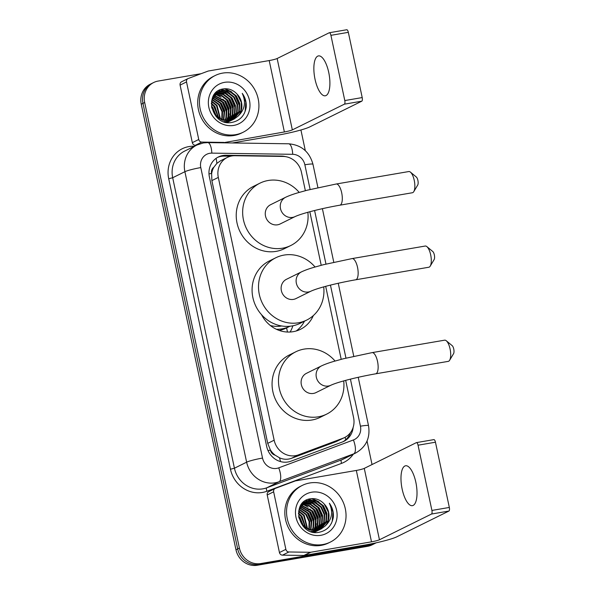 <?xml version="1.0" encoding="UTF-8"?>
<svg xmlns="http://www.w3.org/2000/svg" width="595" height="595" viewBox="0 0 595 595"><rect width="100%" height="100%" fill="white"/><g stroke="black" fill="none" stroke-linecap="round" stroke-linejoin="round"><path stroke-width="0.89" d="M305.361 190.697L301.42 172.156A18.973 17.567 63.7 0 0 283.161 156.44L234.884 155.726A18.973 17.567 63.7 0 0 231.797 155.972A18.973 17.567 63.7 0 0 227.32 157.422A18.973 17.567 63.7 0 0 218.313 177.422L274.161 440.188A18.973 17.567 63.7 0 0 298.467 454.863L343.055 438.21A18.973 17.567 63.7 0 0 344.572 437.556A18.973 17.567 63.7 0 0 353.579 417.556L345.68 380.384M275.128 455.175A18.973 17.567 -116.3 0 1 270.308 449.79L270.375 450.118A6.322 5.853 63.7 0 0 275.128 455.175L279.464 457.778C283.436 459.578 287.445 459.749 291.505 458.306L336.093 441.654L344.572 437.556M227.32 157.422L220.589 160.754L216.885 163.365L213.903 167.165A6.322 5.853 63.7 0 0 211.567 173.442A18.973 1.904 168 0 0 208.986 173.911M296.213 330.984A30.672 28.396 63.7 0 0 304.447 321.196M313.32 315.595A30.672 28.396 -116.3 0 1 300.46 329.325A30.672 28.396 -116.3 0 1 293.216 331.675A30.672 28.396 -116.3 0 1 261.562 314.718M290.137 332.025A33.513 31.029 63.7 0 0 292.874 325.792M211.567 173.442L211.634 173.77A18.973 17.567 -116.3 0 1 213.903 167.165M211.634 173.77L211.872 180.605L267.728 443.372L270.308 449.79M341.203 359.321L325.688 286.344M321.211 265.288L309.831 211.753M376.159 542.826A18.973 17.567 -116.3 0 1 375.497 543.168A18.973 17.567 -116.3 0 1 371.012 544.626L260.729 563.554L259.018 564.402A18.973 17.567 -116.3 0 1 237.68 548.932L142.971 103.359A18.973 17.567 -116.3 0 1 151.978 83.359A18.973 17.567 -116.3 0 0 142.971 103.359L237.68 548.932A18.973 17.567 -116.3 0 0 259.018 564.402L369.302 545.474L259.018 564.402L257.3 565.25A18.973 17.567 -116.3 0 1 235.962 549.773L141.253 104.207A18.973 17.567 -116.3 0 1 150.26 84.207L153.689 82.512A18.973 17.567 -116.3 0 1 158.173 81.061L201.147 73.683M375.497 543.168L373.779 544.016A18.973 17.567 -116.3 0 1 369.302 545.474A18.973 17.567 -116.3 0 0 373.779 544.016L372.068 544.864A18.973 17.567 -116.3 0 1 367.584 546.322L257.3 565.25M285.697 156.663A18.973 17.567 63.7 0 0 281.487 156.083L225.966 155.265A18.973 17.567 63.7 0 0 222.887 155.503A18.973 17.567 63.7 0 0 218.402 156.961A18.973 17.567 63.7 0 0 209.395 176.953L266.694 446.51A18.973 17.567 63.7 0 0 290.992 461.185L342.266 442.033A18.973 17.567 63.7 0 0 343.791 441.378A18.973 17.567 63.7 0 0 353.14 427.426M217.554 157.407A18.973 17.567 -116.3 0 1 221.169 156.351A18.973 17.567 -116.3 0 1 224.255 156.113L230.659 156.21M260.729 563.554A18.973 17.567 -116.3 0 1 239.391 548.084L144.682 102.511A18.973 17.567 -116.3 0 1 153.689 82.512M300.921 129.978L305.324 150.676M367.041 441.036L372.039 464.546M350.448 432.669A18.973 17.567 -116.3 0 1 342.921 441.773M328.738 72.456A20.237 7.371 -99.7 0 0 318.459 55.9A20.237 7.371 -99.7 0 0 315.023 79.232A20.237 7.371 -99.7 0 0 325.301 95.788A20.237 7.371 -99.7 0 0 328.738 72.456M196.387 145.292L195.361 145.277A3.161 2.93 -116.3 0 1 192.319 142.651L198.745 139.475L186.518 81.931L180.092 85.107A3.161 2.93 -116.3 0 1 181.594 81.775L188.013 78.6A3.161 2.93 63.7 0 0 186.518 81.931M192.319 142.651L180.092 85.107M232.347 142.956L277.954 135.132A25.295 2.536 168 0 0 309.742 126.913L361.79 101.18L344.379 104.17L292.331 129.896A6.322 0.632 -12 0 1 284.38 131.956L222.783 142.822M346.617 29.787A3.161 1.153 80.3 0 1 346.736 29.75A3.161 1.153 80.3 0 1 348.335 32.338L330.924 35.328A3.161 1.153 -99.7 0 0 329.318 32.74A3.161 1.153 -99.7 0 0 329.199 32.777L277.151 58.511A6.322 0.632 -12 0 1 269.208 60.564L208.518 70.984A3.161 2.93 63.7 0 0 208.019 71.117L188.273 78.488A3.161 2.93 63.7 0 0 188.013 78.6M344.379 104.17A3.161 1.153 -99.7 0 0 344.795 100.562L362.206 97.573L348.335 32.338M362.206 97.573A3.161 1.153 80.3 0 1 361.79 101.18M344.795 100.562L330.924 35.328M198.745 139.475A3.161 2.93 63.7 0 0 201.787 142.093L223.177 142.413A3.161 2.93 63.7 0 0 223.69 142.369M235.709 134.648A31.617 29.274 -116.3 0 1 201.288 112.938A31.617 29.274 -116.3 0 1 215.159 75.535A31.617 29.274 -116.3 0 1 222.627 73.111A31.617 29.274 -116.3 0 1 257.055 94.821A31.617 29.274 -116.3 0 1 243.184 132.224A31.617 29.274 -116.3 0 1 235.709 134.648M243.184 132.224L241.473 133.072A31.617 29.274 -116.3 0 1 233.999 135.496A31.617 29.274 -116.3 0 1 199.57 113.786A31.617 29.274 -116.3 0 1 213.441 76.383L215.159 75.535M246.211 107.234C246.583 102.176 245.266 97.55 242.254 93.363C246.248 102.266 244.783 109.911 237.859 116.3A15.812 14.637 -116.3 0 0 237.13 94.166C233.374 90.105 228.949 88.335 223.839 88.848C202.925 90.886 211.225 126.802 231.73 122.444C239.859 120.807 244.686 115.735 246.211 107.234M224.59 82.341A22.134 20.49 -116.3 0 1 249.483 100.391A22.134 20.49 -116.3 0 1 233.746 125.419A22.134 20.49 -116.3 0 1 208.852 107.368A22.134 20.49 -116.3 0 1 224.59 82.341M224.865 121.975L227.416 121.752L232.571 119.803M231.507 120.354L232.288 119.915M232.548 119.759L238.707 111.726L239.197 103.612L235.791 96.159L229.462 91.355L221.95 90.447L218.573 91.489M223.742 121.618L227.952 121.484L231.775 120.227M232.824 119.654L239.242 111.458L239.733 103.344L236.327 95.899L229.997 91.087L222.485 90.187L218.834 91.355L211.909 99.856L211.775 107.799L215.539 115.066L222.225 119.699L230.094 120.428L233.917 119.171L237.859 116.3M229.365 121.417L230.146 120.978M230.406 120.822L231.158 120.309M231.395 120.131L236.565 112.782L237.055 104.668L233.649 97.223L227.32 92.411L219.808 91.511L217.539 92.091M226.643 122.369L229.633 121.283M231.693 120.049L237.1 112.514L237.591 104.4L234.185 96.955L227.855 92.151L220.343 91.243L217.792 91.935M227.253 122.458L228.011 122.035M228.264 121.878L229.016 121.373M229.254 121.187L229.975 120.614M230.206 120.406L234.423 113.838L234.913 105.724L231.507 98.279L225.178 93.467L216.55 92.798M227.491 122.347L228.287 121.923M228.547 121.774L229.298 121.283M229.551 121.105L230.272 120.547M230.51 120.346L234.958 113.578L235.449 105.464L232.043 98.011L225.713 93.207L218.201 92.299L216.796 92.612M228.963 120.584L232.281 114.902L232.771 106.788L229.365 99.335L223.088 94.553L215.621 93.608M227.409 122.161L228.13 121.603M228.368 121.402L229.053 120.77M229.276 120.547L232.816 114.634L233.307 106.52L229.901 99.075L223.571 94.263L215.851 93.393M227.662 120.651L230.139 115.958L230.629 107.844L227.223 100.399L221.593 95.899L214.75 94.531M227.997 120.644L230.674 115.698L231.165 107.576L227.759 100.131L221.965 95.557L214.966 94.293M226.308 120.606L227.997 117.014L228.487 108.9L225.081 101.455L213.932 95.579M226.65 120.629L228.532 116.754L229.023 108.64L225.617 101.195L214.133 95.304M224.88 120.421L225.855 118.078L226.345 109.963L222.939 102.511L213.189 96.762M225.245 120.48L226.39 117.81L226.881 109.696L223.475 102.251L213.367 96.457M223.378 120.071L224.203 111.02L220.797 103.575L212.527 98.115M223.765 120.175L224.739 110.759L221.333 103.307L212.683 97.766M221.771 119.521L221.987 111.704L218.655 104.631L211.961 99.677M222.18 119.684L222.567 111.674L219.191 104.37L212.088 99.268M220.024 118.695L216.513 105.694L211.537 101.522M220.477 118.933L217.049 105.427L211.627 101.031M218.067 117.423L214.371 106.75L211.337 103.813M218.581 117.795L214.907 106.483L211.359 103.18M215.613 115.155L211.627 107.093M216.312 115.899L212.765 107.546L211.463 106.096M218.834 91.355L213.404 95.832M215.985 116.367L222.389 120.205L229.558 120.688L233.917 119.171M217.257 92.195L216.431 92.545M217.51 92.047L215.546 92.999M216.692 92.411L215.42 93.14M216.26 92.879L215.405 93.147M216.506 92.701L215.65 92.991M215.316 93.66L214.869 93.75M215.546 93.452L215.018 93.571M233.649 119.298L240.849 110.663L241.339 102.548L237.13 94.166M227.238 122.154L227.431 121.744M227.521 121.558L227.796 120.897M228.116 120.041L229.179 113.809M221.095 97.275L215.918 94.516M227.521 94.092L222.344 91.34M221.585 91.095L220.41 90.797M220.239 90.76L218.759 90.522M229.655 93.036L224.486 90.276M223.727 90.038L221.08 89.481M231.797 91.98L224.984 88.744M215.39 114.902L211.694 107.42M218.045 116.479L213.664 106.141L212.118 104.43M224.471 113.303L220.091 102.965L218.543 101.254M226.613 112.247L222.233 101.901L220.686 100.191M228.755 111.183L224.375 100.845L222.828 99.134M230.897 110.127L226.517 99.789L224.97 98.078M233.039 109.071L228.659 98.725L227.112 97.015M235.181 108.007L230.8 97.669L229.254 95.959M239.465 105.888L235.084 95.55L233.537 93.839M230.109 91.132L224.33 88.789M244.218 113.585L245.125 111.265L245.795 102.065L242.254 93.363M410.431 172.133L416.336 177.027A4.425 1.614 80.3 0 1 417.898 180.404A4.425 1.614 80.3 0 1 417.712 185.052L413.778 191.635A10.747 3.92 -99.7 0 0 414.239 180.345A10.747 3.92 -99.7 0 0 410.431 172.133A10.747 3.92 -99.7 0 0 408.78 171.546L336.227 184.004A10.747 3.92 80.3 0 1 341.686 192.795A10.747 3.92 80.3 0 1 339.864 205.193L412.417 192.735A10.747 3.92 -99.7 0 0 413.778 191.635M295.127 216.565A10.747 9.951 63.7 0 1 292.591 217.391A10.747 9.951 63.7 0 1 280.498 208.622A10.747 9.951 63.7 0 1 285.6 197.287L270.606 204.702A10.747 9.951 63.7 0 0 265.891 217.42A10.747 9.951 63.7 0 0 277.597 224.798A10.747 9.951 63.7 0 0 280.133 223.973L295.127 216.565C302.929 213.003 322.929 208.138 339.864 205.193M307.86 212.296A34.778 32.204 -116.3 0 1 290.784 245.519A34.778 32.204 -116.3 0 1 282.566 248.189A34.778 32.204 -116.3 0 1 244.701 224.308A34.778 32.204 -116.3 0 1 259.955 183.163A34.778 32.204 -116.3 0 1 268.174 180.493A34.778 32.204 -116.3 0 1 299.203 192.408M290.784 245.519L284.358 248.695A34.778 32.204 -116.3 0 1 276.139 251.365A34.778 32.204 -116.3 0 1 238.275 227.483A34.778 32.204 -116.3 0 1 253.53 186.339L259.955 183.163M446.272 340.764L452.178 345.65A4.425 1.614 80.3 0 1 453.747 349.034A4.425 1.614 80.3 0 1 453.554 353.683L449.627 360.265A10.747 3.92 -99.7 0 0 450.08 348.968A10.747 3.92 -99.7 0 0 446.272 340.764A10.747 3.92 -99.7 0 0 444.621 340.176L372.068 352.627A10.747 3.92 80.3 0 1 377.528 361.425A10.747 3.92 80.3 0 1 375.705 373.816L448.258 361.366A10.747 3.92 -99.7 0 0 449.627 360.265M330.976 385.188A10.747 9.951 63.7 0 1 328.433 386.014A10.747 9.951 63.7 0 1 316.339 377.245A10.747 9.951 63.7 0 1 321.441 365.918L306.447 373.333A10.747 9.951 63.7 0 0 301.732 386.051A10.747 9.951 63.7 0 0 313.439 393.429A10.747 9.951 63.7 0 0 315.982 392.603L330.976 385.188C338.771 381.626 358.778 376.761 375.705 373.816M343.702 380.919A34.778 32.204 -116.3 0 1 326.633 414.142A34.778 32.204 -116.3 0 1 318.407 416.812A34.778 32.204 -116.3 0 1 280.543 392.931A34.778 32.204 -116.3 0 1 295.804 351.786A34.778 32.204 -116.3 0 1 304.023 349.116A34.778 32.204 -116.3 0 1 335.045 361.031M326.633 414.142L320.207 417.326A34.778 32.204 -116.3 0 1 311.981 419.996A34.778 32.204 -116.3 0 1 274.117 396.106A34.778 32.204 -116.3 0 1 289.378 354.962L295.804 351.786M426.868 246.62L432.766 251.514A4.425 1.614 80.3 0 1 434.335 254.898A4.425 1.614 80.3 0 1 434.149 259.546L430.215 266.129A10.747 3.92 -99.7 0 0 430.676 254.831A10.747 3.92 -99.7 0 0 426.868 246.62A10.747 3.92 -99.7 0 0 425.217 246.04L352.076 258.587A10.747 3.92 80.3 0 1 357.536 267.386A10.747 3.92 80.3 0 1 355.713 279.784L428.854 267.229A10.747 3.92 -99.7 0 0 430.215 266.129M310.984 291.156A10.747 9.951 63.7 0 1 308.441 291.981A10.747 9.951 63.7 0 1 296.355 283.213A10.747 9.951 63.7 0 1 301.457 271.878L286.463 279.293A10.747 9.951 63.7 0 0 281.747 292.011A10.747 9.951 63.7 0 0 293.454 299.389A10.747 9.951 63.7 0 0 295.99 298.564L310.984 291.156C318.786 287.593 338.786 282.729 355.713 279.784M281.703 325.978A30.04 27.809 -116.3 0 1 281.591 326A30.04 27.809 -116.3 0 1 270.368 325.532M323.71 286.887A34.778 32.204 -116.3 0 1 306.641 320.11A34.778 32.204 -116.3 0 1 298.422 322.78A34.778 32.204 -116.3 0 1 260.558 298.898A34.778 32.204 -116.3 0 1 275.812 257.754A34.778 32.204 -116.3 0 1 284.031 255.084A34.778 32.204 -116.3 0 1 315.053 266.999M306.641 320.11L300.215 323.286A34.778 32.204 -116.3 0 1 291.996 325.956A34.778 32.204 -116.3 0 1 254.132 302.074A34.778 32.204 -116.3 0 1 269.386 260.93L275.812 257.754M289.966 326.231A32.881 30.449 -116.3 0 1 289.735 326.35A32.881 30.449 -116.3 0 1 281.963 328.871A32.881 30.449 -116.3 0 1 276.4 329.28M279.219 330.441A32.881 30.449 63.7 0 0 286.307 328.046L289.735 326.35M415.853 482.329A20.237 7.371 -99.7 0 0 405.582 465.773A20.237 7.371 -99.7 0 0 402.146 489.105A20.237 7.371 -99.7 0 0 412.424 505.661A20.237 7.371 -99.7 0 0 415.853 482.329M285.868 549.356A3.161 2.93 63.7 0 0 288.91 551.974L310.3 552.286A3.161 2.93 63.7 0 0 310.813 552.249L304.387 555.425A3.161 2.93 -116.3 0 1 303.874 555.462L282.484 555.15A3.161 2.93 -116.3 0 1 279.442 552.532L285.868 549.356L273.641 491.812L267.214 494.988A3.161 2.93 -116.3 0 1 268.709 491.656L275.135 488.48A3.161 2.93 63.7 0 0 273.641 491.812M279.442 552.532L267.214 494.988M304.387 555.425L365.077 545.005A25.295 2.536 168 0 0 396.865 536.787L448.913 511.053L431.494 514.043L379.446 539.777A6.322 0.632 -12 0 1 371.503 541.829L310.813 552.249M433.733 439.668A3.161 1.153 80.3 0 1 433.852 439.623A3.161 1.153 80.3 0 1 435.458 442.211L418.047 445.201A3.161 1.153 -99.7 0 0 416.44 442.613A3.161 1.153 -99.7 0 0 416.322 442.658L364.274 468.384A6.322 0.632 -12 0 1 356.331 470.444L295.641 480.857A3.161 2.93 63.7 0 0 295.142 480.991L275.388 488.369A3.161 2.93 63.7 0 0 275.135 488.48M431.494 514.043A3.161 1.153 -99.7 0 0 431.911 510.436L449.329 507.446L435.458 442.211M449.329 507.446A3.161 1.153 80.3 0 1 448.913 511.053M431.911 510.436L418.047 445.201M322.832 544.529A31.617 29.274 -116.3 0 1 288.411 522.819A31.617 29.274 -116.3 0 1 302.282 485.416A31.617 29.274 -116.3 0 1 309.75 482.984A31.617 29.274 -116.3 0 1 344.178 504.701A31.617 29.274 -116.3 0 1 330.307 542.105A31.617 29.274 -116.3 0 1 322.832 544.529M330.307 542.105L328.589 542.945A31.617 29.274 -116.3 0 1 321.122 545.377A31.617 29.274 -116.3 0 1 286.693 523.667A31.617 29.274 -116.3 0 1 300.564 486.264L302.282 485.416M333.334 517.107C333.706 512.05 332.382 507.423 329.377 503.236C333.371 512.139 331.906 519.785 324.982 526.173A15.812 14.637 -116.3 0 0 324.245 504.039C320.497 499.978 316.071 498.208 310.962 498.722C290.048 500.759 298.348 536.683 318.853 532.317C326.982 530.681 331.809 525.616 333.334 517.107M311.713 492.214A22.134 20.49 -116.3 0 1 336.606 510.272A22.134 20.49 -116.3 0 1 320.869 535.299A22.134 20.49 -116.3 0 1 295.975 517.241A22.134 20.49 -116.3 0 1 311.713 492.214M311.988 531.856L314.539 531.625L319.693 529.684M318.63 530.234L319.411 529.795M319.671 529.639L325.829 521.599L326.313 513.485L322.914 506.04L316.585 501.228L309.073 500.328L305.689 501.369M310.858 531.499L315.075 531.365L318.898 530.1M319.946 529.528L326.365 521.332L326.848 513.217L323.449 505.772L317.12 500.968L309.608 500.06L305.956 501.228L299.032 509.737L298.898 517.672L302.662 524.946L309.348 529.572L317.217 530.301L321.04 529.044L324.982 526.173M316.488 531.29L317.269 530.852M317.529 530.695L318.273 530.19M318.518 530.004L323.687 522.655L324.171 514.541L320.772 507.096L314.443 502.292L306.931 501.384L304.655 501.972M313.766 532.242L316.756 531.164M318.808 529.922L324.223 522.395L324.706 514.281L321.307 506.828L314.978 502.024L307.466 501.116L304.915 501.808M314.376 532.339L315.127 531.915M315.387 531.752L316.131 531.246M316.376 531.067L317.09 530.487M317.328 530.279L321.545 523.719L322.029 515.605L318.63 508.152L312.301 503.348L303.673 502.678M314.614 532.22L315.409 531.796M315.662 531.647L316.421 531.156M316.666 530.978L317.395 530.42M317.626 530.219L322.081 523.451L322.564 515.337L319.165 507.892L312.836 503.08L305.324 502.18L303.919 502.492M316.086 530.457L319.403 524.775L319.887 516.661L316.488 509.216L310.211 504.426L302.743 503.489M314.524 532.042L315.253 531.484M315.484 531.283L316.176 530.651M316.399 530.428L319.939 524.515L320.422 516.401L317.023 508.948L310.694 504.144L302.974 503.273M314.785 530.532L317.261 525.839L317.745 517.717L314.346 510.272L308.716 505.772L301.873 504.411M315.112 530.524L317.797 525.571L318.28 517.457L314.881 510.012L309.088 505.43L302.082 504.166M313.431 530.48L315.119 526.895L315.603 518.78L312.204 511.336L301.055 505.453M313.773 530.502L315.655 526.627L316.138 518.513L312.739 511.068L301.256 505.177M312.003 530.294L312.977 527.951L313.461 519.837L310.062 512.392L300.311 506.643M312.368 530.353L313.513 527.691L313.996 519.576L310.597 512.124L300.49 506.33M310.501 529.952L311.326 520.9L307.92 513.448L299.649 507.996M310.887 530.056L311.862 520.632L308.455 513.188L299.806 507.639M308.894 529.401L309.11 521.584L305.778 514.511L299.084 509.558M309.303 529.557L309.69 521.555L306.313 514.244L299.211 509.141M307.146 528.568L303.636 515.567L298.66 511.395M307.6 528.814L304.171 515.3L298.75 510.904M305.183 527.296L301.494 516.624L298.459 513.686M305.704 527.676L302.029 516.363L298.474 513.054M302.736 525.028L298.75 516.973M303.435 525.772L299.887 517.419L298.586 515.977M305.956 501.228L300.527 505.713M303.108 526.24L309.512 530.078L316.681 530.569L321.04 529.044M304.38 502.076L303.547 502.425M304.633 501.92L302.669 502.879M303.814 502.292L302.535 503.013M303.383 502.753L302.528 503.028M303.629 502.574L302.773 502.872M302.438 503.541L301.992 503.623M302.669 503.333L302.141 503.452M320.772 529.171L327.971 520.543L328.455 512.429L324.245 504.039M314.361 532.027L314.554 531.625M314.643 531.432L314.919 530.77M315.238 529.914L316.302 523.689M308.21 507.148L303.041 504.389M314.636 503.972L309.467 501.213M308.708 500.975L307.533 500.678M307.362 500.64L305.882 500.395M316.778 502.909L311.609 500.157M310.85 499.919L308.203 499.361M318.92 501.853L312.107 498.625M302.513 524.775L298.816 517.293M305.168 526.359L300.787 516.014L299.24 514.303M311.594 523.176L307.213 512.838L305.666 511.127M313.736 522.12L309.348 511.782L307.808 510.071M315.878 521.064L311.49 510.718L309.95 509.008M318.02 520L313.632 509.662L312.092 507.952M320.162 518.944L315.774 508.606L314.234 506.895M322.304 517.888L317.916 507.542L316.376 505.832M326.588 515.768L322.2 505.43L320.66 503.72M317.232 501.012L311.453 498.67M331.333 523.466L332.248 521.146L332.917 511.945L329.377 503.236M280.528 461.579A18.973 7.133 -110.5 0 0 279.464 457.778M216.885 163.365A18.973 6.478 -89.2 0 0 216.082 158.359M345.665 439.809A18.973 7.133 -110.5 0 0 345.137 437.258M270.375 450.118A18.973 1.904 168 0 0 268.003 450.541M211.872 180.605L218.313 177.422M336.093 441.654L343.055 438.21M291.505 458.306L298.467 454.863M267.728 443.372L274.161 440.188M287.482 332.04L286.604 327.897M235.962 549.773L239.391 548.084M141.253 104.207L144.682 102.511M367.584 546.322L371.012 544.626M310.121 189.478L304.871 164.793A12.644 11.707 63.7 0 0 292.703 154.313L211.835 153.123A12.644 11.707 63.7 0 0 209.775 153.287A12.644 11.707 63.7 0 0 200.783 167.589L262.529 458.068A12.644 11.707 63.7 0 0 276.757 468.384A12.644 11.707 63.7 0 0 278.728 467.849L353.415 439.958A12.644 11.707 63.7 0 0 360.436 426.191L350.433 379.149M353.415 439.958A12.644 4.76 -110.5 0 1 353.728 453.851L279.04 481.742A25.295 23.421 -116.3 0 1 275.091 482.813A25.295 23.421 -116.3 0 1 246.635 462.181L184.896 171.695A25.295 23.421 -116.3 0 1 196.9 145.039L184.695 151.071A25.295 23.421 63.7 0 0 172.684 177.734L234.43 468.213A25.295 23.421 63.7 0 0 262.878 488.845A25.295 23.421 63.7 0 0 266.828 487.781L341.515 459.89A25.295 23.421 63.7 0 0 343.546 459.013L355.75 452.981A25.295 23.421 -116.3 0 1 353.728 453.851L341.515 459.89A3.161 1.19 69.5 0 0 341.597 463.364L266.91 491.254A28.456 26.344 -116.3 0 1 230.458 469.239L168.712 178.76L172.684 177.734L184.896 171.695A12.644 1.272 -12 0 1 200.783 167.589M266.91 491.254A3.161 1.19 69.5 0 1 266.828 487.781L279.04 481.742A12.644 4.76 -110.5 0 0 278.728 467.849M168.712 178.76A28.456 26.344 -116.3 0 1 188.942 146.578A28.456 26.344 -116.3 0 1 193.568 146.221L194.468 146.236M353.296 454.193A28.456 26.344 -116.3 0 1 341.597 463.364M262.529 458.068A12.644 1.272 -12 0 0 246.635 462.181L234.43 468.213L230.458 469.239M345.963 358.101L330.448 285.109M325.971 264.068L314.591 210.518M193.598 146.667A3.161 1.078 90.8 0 1 193.568 146.221M360.436 426.191A12.644 1.272 -12 0 1 368.521 425.678L358.235 377.297M304.871 164.793A12.644 1.272 -12 0 1 312.963 164.28C309.467 151.74 301.345 144.912 288.605 143.789L207.737 142.599A12.644 4.314 -89.2 0 1 211.835 153.123M292.703 154.313A12.644 4.314 -89.2 0 0 288.605 143.789M224.255 156.113L225.966 155.265M280.833 156.403L281.487 156.083M292.331 129.896L277.151 58.511M284.38 131.956L269.208 60.564M222.366 142.815L223.177 142.413M201.787 142.093L195.361 145.277M379.446 539.777L364.274 468.384M371.503 541.829L356.331 470.444M303.874 555.462L310.3 552.286M288.91 551.974L282.484 555.15M207.737 142.599L203.356 142.934L196.9 145.039M355.75 452.981C366.163 446.927 370.417 437.831 368.521 425.678M353.765 356.264L338.25 283.257M333.78 262.224L322.393 208.667M317.923 187.633L312.963 164.28M346.736 29.75L329.318 32.74M285.6 197.287C290.524 194.974 295.455 193.546 297.783 192.825L307.258 190.199L336.227 184.004M321.441 365.918C326.365 363.605 331.296 362.169 333.624 361.455L343.107 358.83L372.068 352.627M301.457 271.878C306.38 269.565 311.311 268.137 313.639 267.415L323.115 264.79L352.076 258.587M433.852 439.623L416.44 442.613"/></g></svg>
